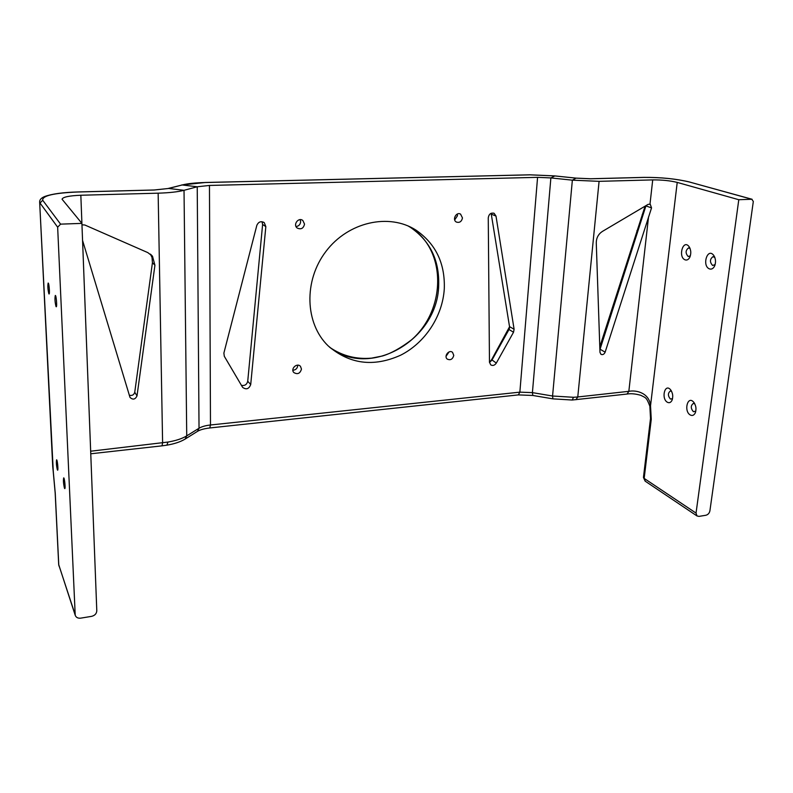 <?xml version="1.0" encoding="UTF-8"?>
<svg xmlns="http://www.w3.org/2000/svg" width="793" height="793" viewBox="0 0 793 793"><rect width="100%" height="100%" fill="white"/><g stroke="black" fill="none" stroke-linecap="round" stroke-linejoin="round"><path stroke-width="1.19" d="M709.904 510.831C709.368 513.2 708.03 514.677 705.909 515.252L698.98 516.392L696.988 515.946L696.036 513.091L738.789 199.717L751.794 199.251L753.32 201.472L709.904 510.831M696.036 513.091L644.164 478.397L645.363 481.292M696.988 515.946L645.125 481.123L643.44 477.445L650.518 418.426L651.261 419.289L644.164 478.397L643.46 477.287M738.789 199.717L677.222 182.41C670.105 180.665 661.937 179.833 652.718 179.902L599.082 181.339L572.358 180.17L550.877 177.919L537.575 177.345L209.461 185.443L210.482 424.989C205.556 425.534 201.739 426.624 199.033 428.24L186.732 435.872C182.251 438.608 175.996 440.67 167.947 442.058L90.66 451.207M685.142 259.856C686.847 260.401 688.314 259.698 689.533 257.765C691.367 253.829 691.179 250.073 688.978 246.514C682.991 238.802 677.787 257.19 685.142 259.856M690.366 415.026C692.309 415.968 693.895 415.354 695.124 413.183C696.631 409.208 696.115 405.501 693.578 402.041C687.501 395.172 683.536 411.448 690.366 415.026M667.458 402.299C669.223 403.161 670.68 402.606 671.83 400.643C673.386 396.688 672.91 392.991 670.402 389.541C664.643 383.098 661.035 398.948 667.458 402.299M709.517 268.916C711.41 269.511 713.016 268.728 714.324 266.567C716.099 262.642 715.901 258.905 713.71 255.356C707.415 247.069 701.636 266.042 709.517 268.916M42.713 200.252C42.098 195.742 53.805 192.986 77.833 191.995L154.219 190.023L168.74 188.456L184.026 190.31C177.999 191.876 169.375 192.828 158.144 193.175L80.836 195.247C69.08 195.722 62.825 197.051 62.052 199.212L81.907 223.378L96.796 610.788C96.577 613.683 94.833 615.537 91.572 616.359L80.717 618.144C77.922 618.441 76.088 617.479 75.216 615.279L57.651 227.194L60.585 224.141L42.713 200.252L40.027 203.028L57.651 227.194M81.907 223.378L60.585 224.141M690.356 255.822L688.205 256.526C685.321 253.254 685.43 250.39 688.532 247.931L690.098 248.566M715.137 264.555L712.659 265.486C709.616 262.126 709.735 259.182 712.996 256.664L714.85 257.487M695.808 411.131L693.389 411.696C690.624 408.355 690.614 405.6 693.34 403.429L694.827 403.905M672.543 398.651L670.402 399.057C667.775 395.816 667.765 393.13 670.372 390.999L671.621 391.365M56.035 306.594C54.935 302.153 54.687 298.446 55.312 295.462C56.214 294.956 57.215 306.861 56.263 306.782L56.035 306.594M64.461 488.181C63.43 483.69 63.172 480.261 63.688 477.872C64.501 477.475 65.641 488.756 64.778 488.617L64.461 488.181M57.344 469.803C56.372 465.491 56.125 462.16 56.6 459.821C57.354 459.434 58.434 470.318 57.631 470.19L57.344 469.803M48.869 293.816C47.818 289.564 47.59 285.976 48.155 283.061C48.997 282.586 49.949 294.064 49.067 293.995L48.869 293.816M297.732 365.167L297.742 365.593C297.345 368.448 295.72 369.994 292.875 370.242M449.046 351.933L446.053 356.315M300.17 219.641L300.636 221.743C300.299 224.588 298.753 226.183 296.017 226.52M457.274 214.06L457.482 215.755L454.696 219.919M129.269 395.192C132.044 395.955 133.878 394.973 134.751 392.257L152.444 262.632L151.998 257.388L150.343 254.097M80.836 195.247L81.966 224.816L84.811 224.994L147.815 252.61L152.504 256.228L154.932 265.249L137.02 395.856C135.236 399.533 132.897 400.059 130.002 397.422L82.571 240.467L90.65 450.751M241.389 385.339C244.73 385.983 246.841 384.625 247.733 381.255L262.612 224.459L262.027 221.713M224.3 356.285L223.884 353.073L256.823 225.39C258.478 221.753 260.966 220.851 264.277 222.694L265.833 226.62L250.717 384.526C248.992 388.976 246.296 389.938 242.638 387.39L224.3 356.285M509.552 326.775L491.63 359.675L489.469 362.322M489.469 362.361L491.888 360.23L508.967 329.581L509.532 326.637L491.135 213.287M513.527 332.227L496.319 363.075C494.673 365.424 492.81 366.019 490.718 364.859L489.469 362.163L488.26 217.847C488.924 214.021 490.887 212.524 494.148 213.347L496.002 216.093L514.102 329.254L513.527 332.227L508.581 329.244M645.086 206.16L599.795 346.819M599.895 349.733L646.027 205.605M605.138 352.171C604.137 354.322 602.759 355.046 600.995 354.352L599.984 352.389L596.267 242.797C596.346 237.89 598.378 234.104 602.343 231.457L648.079 204.386L650.201 204.168L651.539 207.885L605.138 352.171L599.875 349.098M166.917 445.16L167.947 442.058M552.929 398.859L572.159 400.029L573.557 397.293L552.562 396.014L532.41 392.624L519.861 392.148L210.482 424.989L209.768 427.962C204.138 428.656 200.044 429.776 197.497 431.342M575.936 399.722L577.77 396.966L573.557 397.293M649.864 406.244L650.528 405.778C649.517 393.497 637.047 389.73 628.839 391.326L577.77 396.966L599.082 181.339M162.05 445.844L166.976 445.151C174.47 443.882 180.536 441.84 185.146 439.054L186.732 435.872L184.026 190.31L197.229 186.771L209.461 185.443M444.288 288.85C442.613 316.298 425.028 342.943 400.604 355.214C373.533 367.357 349.356 364.205 328.074 345.788C305.037 323.514 303.451 280.732 325.963 251.391C348.206 221.852 389.165 212.831 415.988 230.129C435.734 243.788 445.17 263.365 444.288 288.85M304.532 224.122C303.471 228.453 301.033 229.762 297.216 228.047C292.676 224.746 298.525 216.886 302.847 220.494L304.532 224.122M301.469 369.092C300.111 373.572 297.563 374.722 293.816 372.532C290.198 368.804 297.147 362.391 300.488 366.376L301.469 369.092M462.478 217.946C461.585 221.663 459.553 223.031 456.352 222.04C451.931 219.76 456.332 211.503 460.574 214.13L462.478 217.946M453.774 355.393C452.674 359.269 450.513 360.508 447.292 359.12C443.545 356.344 448.997 349.257 452.525 352.33L453.774 355.393M53.349 472.182L52.675 465.362M677.222 182.41L650.528 405.778L651.261 419.289M58.979 565.994L58.692 564.467M75.048 614.327L58.771 564.913L55.262 493.395L53.29 471.726L39.65 201.987M55.223 492.651L55.262 493.395M262.612 224.459L265.833 226.62M496.319 363.075L491.63 359.675M637.76 231.368L636.898 230.723M642.211 214.576L642.974 215.062M645.671 205.813L651.539 207.885M90.759 453.784L162.03 445.844L162.605 442.801L158.144 193.175M185.146 439.054L197.457 431.372L199.033 428.24L197.229 186.771L182.162 184.967L168.146 188.476M209.768 427.962L518.335 394.904L519.861 392.148L537.575 177.345M532.846 395.459L532.41 392.624L550.877 177.919L554.842 175.937M518.335 394.904L532.807 395.459L552.899 398.849L552.562 396.014L572.358 180.17L576.095 178.147M572.249 400.019L627.045 394.042L628.839 391.326L648.535 216.925M649.992 204.088L652.718 179.902M329.363 347.017C369.687 379.52 437.627 339.91 438.678 285.629C439.51 260.362 430.123 240.953 410.496 227.403L408.127 225.985M181.577 184.997L205.07 182.529C195.326 182.777 187.683 183.589 182.162 184.967L168.74 188.456L154.129 189.993M205.07 182.529L529.655 174.847M530.031 174.837L554.694 175.917L575.946 178.128L590.389 178.792M590.815 178.782L643.599 177.424M644.045 177.414C661.084 177.295 676.29 178.841 689.642 182.063L752.101 199.271M689.642 182.063L751.794 199.251M134.751 392.257L137.02 395.856M152.444 262.632L154.932 265.249M509.532 326.637L514.102 329.254M491.373 214.179L496.002 216.093M247.733 381.255L250.717 384.526M53.26 471.944L55.183 493.058L58.692 564.547L75.216 615.279M689.86 248.001L688.978 246.514M690.088 256.625L689.533 257.765M714.691 257.091L713.71 255.356M714.949 265.189L714.324 266.567M694.47 403.24L693.578 402.041M695.63 411.894L695.124 413.183M671.195 390.582L670.402 389.541M672.295 399.553L671.83 400.643M263.464 222.149L264.277 222.694M509.423 328.48L509.483 327.043M627.124 394.032C630.891 393.378 635.441 393.794 640.774 395.291C646.008 398.046 646.305 397.035 649.854 406.194L650.518 418.426M330.453 347.82C342.725 356.007 356.424 359.447 371.55 358.139L382.513 355.978C391.088 353.4 400.752 348.028 411.498 339.86C446.37 309.647 446.746 249.854 410.496 227.403L415.988 230.129M154.1 189.993L77.773 191.956C62.895 192.382 51.862 193.908 44.656 196.535C41.157 197.972 39.491 199.846 39.66 202.165L52.735 466.601M204.981 182.489L529.813 174.817M529.873 174.807L554.753 175.897M554.783 175.907L576.005 178.118L590.567 178.752M643.777 177.384L590.636 178.752M643.857 177.384C660.926 177.245 676.29 178.812 689.94 182.083M52.735 466.651L53.26 471.904M150.759 254.434L152.504 256.228M493.573 213.109L494.148 213.347M460.574 214.13L459.96 213.862M302.847 220.494L302.064 220.018"/></g></svg>
